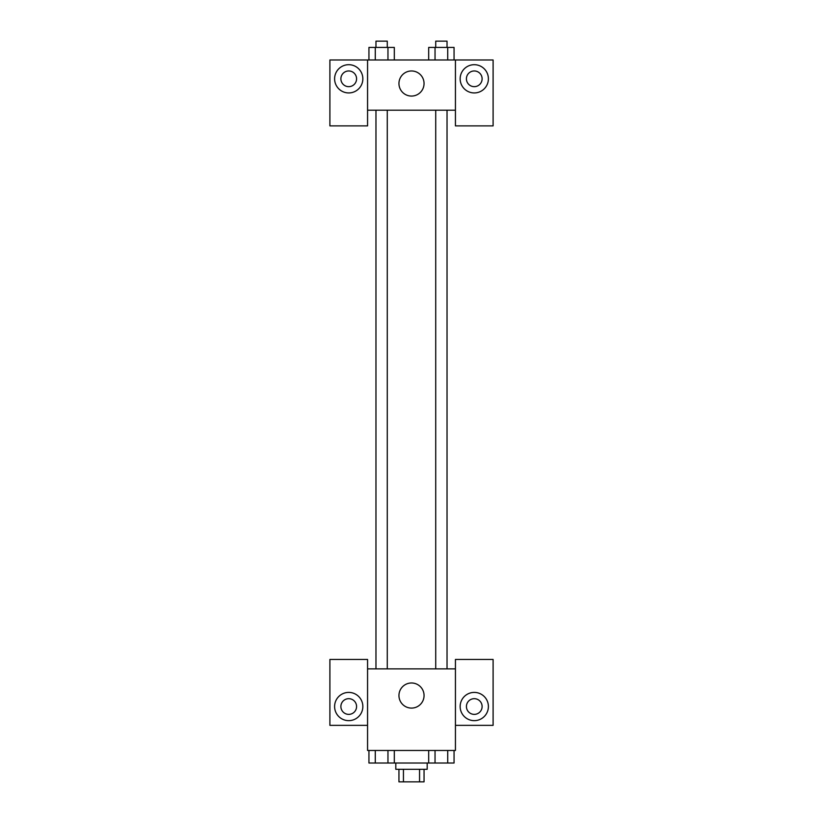 <?xml version="1.0" encoding="UTF-8"?>
<svg xmlns="http://www.w3.org/2000/svg" width="823" height="823" viewBox="0 0 823 823"><rect width="100%" height="100%" fill="white"/><g stroke="black" fill="none" stroke-linecap="round" stroke-linejoin="round"><path stroke-width="1.23" d="M419.555 769.299L419.555 781.85L398.949 781.85L398.949 769.299M419.555 781.85L424.051 781.85L424.051 769.299M427.188 763.014L427.188 769.299L395.812 769.299L395.812 763.014M403.445 769.299L403.445 781.85M394.31 750.463L394.31 763.014L454.059 763.014L454.059 750.463M455.438 725.351L493.1 725.351L493.1 659.449L455.438 659.449L455.438 750.463L367.562 750.463L367.562 659.449L329.9 659.449L329.9 725.351L367.562 725.351M348.726 720.65A14.125 14.125 0 0 1 336.494 699.468A14.125 14.125 0 0 1 360.958 699.468A14.125 14.125 0 0 1 348.726 720.65M340.887 706.525A7.849 7.849 0 0 1 348.726 698.676A7.849 7.849 0 0 1 356.575 706.525A7.849 7.849 0 0 1 348.726 714.374A7.849 7.849 0 0 1 340.887 706.525M398.949 695.538A12.551 12.551 0 0 1 417.775 684.664A12.551 12.551 0 0 1 417.775 706.412A12.551 12.551 0 0 1 398.949 695.538M455.438 668.862L367.562 668.862M474.274 720.65A14.125 14.125 0 0 1 462.042 699.468A14.125 14.125 0 0 1 486.506 699.468A14.125 14.125 0 0 1 474.274 720.65M466.425 706.525A7.849 7.849 0 0 1 474.274 698.676A7.849 7.849 0 0 1 482.113 706.525A7.849 7.849 0 0 1 474.274 714.374A7.849 7.849 0 0 1 466.425 706.525M447.033 668.862L447.033 110.2M387.273 110.2L387.273 668.862M455.438 110.2L455.438 125.888L493.1 125.888L493.1 59.986L455.438 59.986L455.438 110.2L367.562 110.2L367.562 125.888L329.9 125.888L329.9 59.986L367.562 59.986L367.562 110.2M356.575 78.813A7.849 7.849 0 0 1 348.726 86.662A7.849 7.849 0 0 1 340.887 78.813A7.849 7.849 0 0 1 348.726 70.963A7.849 7.849 0 0 1 356.575 78.813M348.726 92.937A14.125 14.125 0 0 1 336.494 71.755A14.125 14.125 0 0 1 360.958 71.755A14.125 14.125 0 0 1 348.726 92.937M482.113 78.813A7.849 7.849 0 0 1 470.345 85.613A7.849 7.849 0 0 1 470.345 72.013A7.849 7.849 0 0 1 482.113 78.813M474.274 92.937A14.125 14.125 0 0 1 462.042 71.755A14.125 14.125 0 0 1 486.506 71.755A14.125 14.125 0 0 1 474.274 92.937M455.438 59.986L367.562 59.986M398.949 83.524A12.551 12.551 0 0 1 417.775 72.65A12.551 12.551 0 0 1 417.775 94.388A12.551 12.551 0 0 1 398.949 83.524M454.059 59.986L454.059 47.425L428.69 47.425L428.69 59.986M447.722 47.425L447.722 59.986M435.038 47.425L435.038 59.986M435.727 47.425L435.727 41.15L447.033 41.15L447.033 47.425M394.31 59.986L394.31 47.425L368.941 47.425L368.941 59.986M387.962 47.425L387.962 59.986M375.278 47.425L375.278 59.986M375.967 47.425L375.967 41.15L387.273 41.15L387.273 47.425M428.69 750.463L428.69 763.014M447.722 750.463L447.722 763.014M435.038 750.463L435.038 763.014M447.033 763.014L435.727 763.014M394.31 763.014L368.941 763.014L368.941 750.463M387.962 750.463L387.962 763.014M375.278 750.463L375.278 763.014M387.273 763.014L375.967 763.014M435.727 668.862L435.727 110.2M375.967 110.2L375.967 668.862"/></g></svg>

